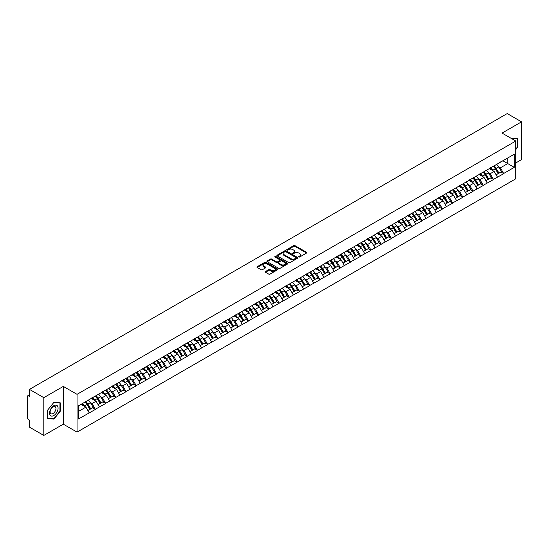 <?xml version="1.0" encoding="UTF-8"?>
<svg xmlns="http://www.w3.org/2000/svg" width="549" height="549" viewBox="0 0 549 549"><rect width="100%" height="100%" fill="white"/><g stroke="black" fill="none" stroke-linecap="round" stroke-linejoin="round"><path stroke-width="0.82" d="M298.828 256.987A0.638 0.364 0 0 0 299.727 256.987L306.548 253.041A0.906 0.522 0 0 0 306.816 252.67A0.906 0.522 0 0 0 306.548 252.3L294.985 245.629A0.906 0.522 0 0 0 293.701 245.629L286.88 249.569A0.638 0.364 0 0 0 287.779 250.09L288.664 249.575A2.91 1.681 0 0 1 292.775 249.575L293.736 250.131A2.91 1.681 0 0 1 294.587 251.318A2.91 1.681 0 0 1 293.736 252.506L292.85 253.014A0.638 0.364 0 0 0 293.749 253.535L294.635 253.027A2.91 1.681 0 0 1 298.745 253.027L299.706 253.583A2.91 1.681 0 0 1 300.557 254.77A2.91 1.681 0 0 1 299.706 255.958L298.828 256.465A0.638 0.364 0 0 0 298.828 256.987L298.828 256.465M265.51 271.508A0.906 0.522 0 0 0 265.242 271.879A0.906 0.522 0 0 0 265.51 272.249L268.756 274.123A0.906 0.522 0 0 0 270.039 274.123L277.616 269.744A0.906 0.522 0 0 0 277.883 269.374A0.906 0.522 0 0 0 277.616 269.003L266.059 262.333A0.906 0.522 0 0 0 264.769 262.333L257.193 266.704A0.906 0.522 0 0 0 256.925 267.075A0.906 0.522 0 0 0 257.193 267.452L261.111 269.71A0.906 0.522 0 0 0 262.395 269.71L265.641 267.837A0.906 0.522 0 0 0 265.901 267.466A0.906 0.522 0 0 0 265.641 267.095L263.698 265.977A2.429 1.4 0 0 1 262.985 264.982A2.429 1.4 0 0 1 264.481 263.685A2.429 1.4 0 0 1 267.13 263.994L274.74 268.386A2.429 1.4 0 0 1 275.454 269.374A2.429 1.4 0 0 1 273.951 270.671A2.429 1.4 0 0 1 271.309 270.369L270.039 269.634A0.906 0.522 0 0 0 268.756 269.634L265.51 271.508L265.51 272.249M63.307 386.407L43.803 397.661L29.481 389.385L507.221 113.568L521.55 121.837L502.054 133.091L515.792 141.024L77.045 394.333L63.307 386.407L63.307 424.178L77.045 432.111L77.045 394.333M288.726 262.594A0.906 0.522 0 0 0 290.009 262.594L297.585 258.215A0.906 0.522 0 0 0 297.853 257.845A0.906 0.522 0 0 0 297.585 257.474L286.029 250.804A0.906 0.522 0 0 0 284.746 250.804L277.163 255.175A0.906 0.522 0 0 0 276.902 255.546A0.906 0.522 0 0 0 277.163 255.916L288.726 262.594M275.207 257.124A0.638 0.364 0 0 1 275.852 257.213L275.852 256.458L287.601 263.239A0.906 0.522 0 0 1 287.868 263.609A0.906 0.522 0 0 1 287.601 263.98L280.024 268.358A0.906 0.522 0 0 1 278.741 268.358L267.178 261.681L267.178 260.94A0.906 0.522 0 0 0 266.917 261.31A0.906 0.522 0 0 0 267.178 261.681M267.178 260.94L270.424 259.066A0.906 0.522 0 0 1 271.707 259.066L276.394 261.777A0.906 0.522 0 0 0 277.677 261.777L279.832 260.535A0.906 0.522 0 0 0 280.1 260.164A0.906 0.522 0 0 0 279.832 259.794L274.953 256.973A0.638 0.364 0 0 1 275.852 256.458M77.045 432.111L515.792 178.802L515.792 141.024M85.068 402.019A6.197 3.582 -120 0 1 87.195 404.496L90.084 409.266L92.603 407.811L95.396 409.43L92.122 403.536L90.311 402.486M95.396 409.43L78.548 418.928L78.548 405.78L514.289 154.207L514.289 167.356L503.653 173.491L500.386 167.829L498.574 166.779M493.331 166.313A6.197 3.582 -120 0 1 495.452 168.79L498.341 173.559L500.86 172.105L503.653 173.491M503.653 173.717L493.448 179.386L490.175 173.717L488.363 172.674M483.127 172.201A6.197 3.582 -120 0 1 485.247 174.685L488.136 179.454L490.655 178L493.448 179.386M493.448 179.612L483.244 185.281L479.97 179.612L478.158 178.569M472.915 178.096A6.197 3.582 -120 0 1 475.043 180.573L477.932 185.349L480.45 183.894L483.244 185.281M483.244 185.507L473.039 191.169L469.766 185.507L467.954 184.457M462.711 183.99A6.197 3.582 -120 0 1 464.831 186.468L467.721 191.237L470.239 189.782L473.039 191.169M473.039 191.395L462.828 197.064L459.561 191.395L457.749 190.352M452.506 189.879A6.197 3.582 -120 0 1 454.627 192.363L457.516 197.132L460.035 195.677L462.828 197.064M462.828 197.29L452.623 202.958L449.35 197.29L447.538 196.247M442.295 195.773A6.197 3.582 -120 0 1 444.422 198.251L447.311 203.027L449.83 201.572L452.623 202.958M452.623 203.185L442.419 208.846L439.145 203.185L437.333 202.135M432.09 201.668A6.197 3.582 -120 0 1 434.211 204.146L437.1 208.915L439.625 207.46L442.419 208.846M442.419 209.073L432.207 214.741L428.941 209.073L427.129 208.03M421.886 207.556A6.197 3.582 -120 0 1 424.006 210.041L426.896 214.81L429.414 213.355L432.207 214.741M432.207 214.968L422.003 220.636L418.729 214.968L416.917 213.925M411.681 213.451A6.197 3.582 -120 0 1 413.802 215.929L416.691 220.705L419.21 219.25L422.003 220.636M422.003 220.863L411.798 226.524L408.525 220.863L406.713 219.813M401.47 219.346A6.197 3.582 -120 0 1 403.597 221.823L406.486 226.593L409.005 225.138L411.798 226.524M411.798 226.758L401.594 232.419L398.32 226.758L396.508 225.708M391.265 225.234A6.197 3.582 -120 0 1 393.386 227.718L396.275 232.488L398.794 231.033L401.594 232.419M401.594 232.646L391.382 238.314L388.116 232.646L386.304 231.603M381.061 231.129A6.197 3.582 -120 0 1 383.181 233.613L386.071 238.383L388.589 236.928L391.382 238.314M391.382 238.541L381.178 244.209L377.904 238.541L376.092 237.491M370.849 237.024A6.197 3.582 -120 0 1 372.977 239.501L375.866 244.271L378.385 242.816L381.178 244.209M381.178 244.435L370.973 250.097L367.7 244.435L365.888 243.385M360.645 242.912A6.197 3.582 -120 0 1 362.765 245.396L365.655 250.166L368.173 248.711L370.973 250.097M370.973 250.323L360.762 255.992L357.495 250.323L355.683 249.28M350.44 248.807A6.197 3.582 -120 0 1 352.561 251.291L355.45 256.06L357.969 254.606L360.762 255.992M360.762 256.218L350.557 261.887L347.284 256.218L345.472 255.168M340.236 254.702A6.197 3.582 -120 0 1 342.356 257.179L345.246 261.948L347.764 260.494L350.557 261.887M350.557 262.113L340.353 267.775L337.079 262.113L335.267 261.063M330.024 260.59A6.197 3.582 -120 0 1 332.152 263.074L335.041 267.843L337.56 266.389L340.353 267.775M340.353 268.001L330.148 273.67L326.875 268.001L325.063 266.958M319.82 266.485A6.197 3.582 -120 0 1 321.94 268.969L324.83 273.738L327.348 272.283L330.148 273.67M330.148 273.896L319.937 279.565L316.67 273.896L314.858 272.846M309.615 272.379A6.197 3.582 -120 0 1 311.736 274.857L314.625 279.626L317.144 278.178L319.937 279.565M319.937 279.791L309.732 285.453L306.459 279.791L304.647 278.741M299.404 278.268A6.197 3.582 -120 0 1 301.531 280.752L304.421 285.521L306.939 284.066L309.732 285.453M309.732 285.679L299.528 291.347L296.254 285.679L294.442 284.636M289.199 284.162A6.197 3.582 -120 0 1 291.32 286.647L294.209 291.416L296.728 289.961L299.528 291.347M299.528 291.574L289.316 297.242L286.05 291.574L284.238 290.524M278.995 290.057A6.197 3.582 -120 0 1 281.115 292.535L284.005 297.304L286.523 295.856L289.316 297.242M289.316 297.469L279.112 303.13L275.838 297.469L274.026 296.419M268.79 295.945A6.197 3.582 -120 0 1 270.911 298.43L273.8 303.199L276.319 301.744L279.112 303.13M279.112 303.357L268.907 309.025L265.634 303.357L263.822 302.314M258.579 301.84A6.197 3.582 -120 0 1 260.706 304.324L263.595 309.094L266.114 307.639L268.907 309.025M268.907 309.252L258.703 314.92L255.429 309.252L253.617 308.209M248.374 307.735A6.197 3.582 -120 0 1 250.495 310.212L253.384 314.982L255.903 313.534L258.703 314.92M258.703 315.147L248.491 320.808L245.225 315.147L243.406 314.097M238.17 313.623A6.197 3.582 -120 0 1 240.29 316.107L243.18 320.877L245.698 319.422L248.491 320.808M248.491 321.035L238.287 326.703L235.013 321.035L233.201 319.992M227.959 319.518A6.197 3.582 -120 0 1 230.086 322.002L232.975 326.772L235.494 325.317L238.287 326.703M238.287 326.93L228.082 332.598L224.809 326.93L222.997 325.886M217.754 325.413A6.197 3.582 -120 0 1 219.874 327.89L222.764 332.667L225.282 331.212L228.082 332.598M228.082 332.824L217.871 338.486L214.604 332.824L212.792 331.774M207.549 331.301A6.197 3.582 -120 0 1 209.67 333.785L212.559 338.555L215.078 337.1L217.871 338.486M217.871 338.712L207.666 344.381L204.393 338.712L202.581 337.669M197.345 337.196A6.197 3.582 -120 0 1 199.465 339.68L202.355 344.449L204.873 342.995L207.666 344.381M207.666 344.607L197.462 350.276L194.188 344.607L192.376 343.564M187.134 343.091A6.197 3.582 -120 0 1 189.261 345.568L192.15 350.344L194.669 348.889L197.462 350.276M197.462 350.502L187.257 356.164L183.984 350.502L182.172 349.452M176.929 348.986A6.197 3.582 -120 0 1 179.049 351.463L181.939 356.232L184.457 354.778L187.257 356.164M187.257 356.39L177.046 362.059L173.779 356.39L171.961 355.347M166.724 354.874A6.197 3.582 -120 0 1 168.845 357.358L171.734 362.127L174.253 360.672L177.046 362.059M177.046 362.285L166.841 367.954L163.568 362.285L161.756 361.242M156.513 360.768A6.197 3.582 -120 0 1 158.64 363.246L161.53 368.022L164.048 366.567L166.841 367.954M166.841 368.18L156.637 373.842L153.363 368.18L151.551 367.13M146.309 366.663A6.197 3.582 -120 0 1 148.429 369.141L151.318 373.91L153.837 372.455L156.637 373.842M156.637 374.068L146.425 379.736L143.159 374.068L141.347 373.025M136.104 372.551A6.197 3.582 -120 0 1 138.224 375.036L141.114 379.805L143.632 378.35L146.425 379.736M146.425 379.963L136.221 385.631L132.947 379.963L131.136 378.92M125.899 378.446A6.197 3.582 -120 0 1 128.02 380.924L130.909 385.7L133.428 384.245L136.221 385.631M136.221 385.858L126.016 391.519L122.743 385.858L120.931 384.808M115.688 384.341A6.197 3.582 -120 0 1 117.815 386.819L120.705 391.588L123.223 390.133L126.016 391.519M126.016 391.753L115.812 397.414L112.538 391.746L110.726 390.703M105.483 390.229A6.197 3.582 -120 0 1 107.604 392.713L110.493 397.483L113.012 396.028L115.812 397.414M115.812 397.641L105.6 403.309L102.334 397.641L100.515 396.598M95.279 396.124A6.197 3.582 -120 0 1 97.399 398.608L100.289 403.378L102.807 401.923L105.6 403.309M105.6 403.536L95.396 409.204M91.93 397.833L95.396 396.055M92.122 403.536L96.116 401.23L91.079 398.32M99.39 406.898L96.116 401.23M102.135 391.938L105.6 390.161M102.334 397.641L106.321 395.335L101.284 392.432M109.594 401.003L106.321 395.335M112.339 386.043L115.812 384.273M112.538 391.746L116.525 389.447L111.488 386.537M119.799 395.108L116.525 389.447M122.551 380.155L126.016 378.378M122.743 385.858L126.737 383.552L121.7 380.642M130.003 389.22L126.737 383.552M132.755 374.26L136.221 372.483M132.947 379.963L136.941 377.657L131.904 374.754M140.215 383.326L136.941 377.657M142.96 368.365L146.425 366.595M143.159 374.068L147.146 371.769L142.109 368.859M150.419 377.431L147.146 371.769M153.164 362.477L156.637 360.7M153.363 368.18L157.357 365.874L152.313 362.964M160.624 371.543L157.357 365.874M163.376 356.582L166.841 354.805M163.568 362.285L167.562 359.979L162.525 357.07M170.835 365.648L167.562 359.979M173.58 350.687L177.046 348.917M173.779 356.39L177.766 354.091L172.729 351.182M181.04 359.753L177.766 354.091M183.785 344.799L187.257 343.022M183.984 350.502L187.971 348.196L182.934 345.287M191.244 353.865L187.971 348.196M193.996 338.905L197.462 337.127M194.188 344.607L198.182 342.302L193.145 339.392M201.449 347.97L198.182 342.302M204.201 333.01L207.666 331.239M204.393 338.712L208.387 336.413L203.35 333.504M211.66 342.075L208.387 336.413M214.405 327.122L217.871 325.344M214.604 332.824L218.591 330.519L213.554 327.609M221.865 336.187L218.591 330.519M224.61 321.227L228.082 319.449M224.809 326.93L228.803 324.624L223.759 321.714M232.069 330.292L228.803 324.624M234.821 315.332L238.287 313.554M235.013 321.035L239.007 318.736L233.97 315.826M242.281 324.397L239.007 318.736M245.026 309.444L248.491 307.666M245.225 315.147L249.212 312.841L244.175 309.931M252.485 318.509L249.212 312.841M255.23 303.549L258.703 301.772M255.429 309.252L259.416 306.946L254.379 304.036M262.69 312.614L259.416 306.946M265.442 297.654L268.907 295.877M265.634 303.357L269.628 301.058L264.591 298.148M272.894 306.719L269.628 301.058M275.646 291.759L279.112 289.989M275.838 297.469L279.832 295.163L274.795 292.253M283.106 300.831L279.832 295.163M285.851 285.871L289.316 284.094M286.05 291.574L290.037 289.268L285 286.358M293.31 294.937L290.037 289.268M296.055 279.976L299.528 278.199M296.254 285.679L300.248 283.38L295.204 280.47M303.515 289.042L300.248 283.38M306.267 274.081L309.732 272.311M306.459 279.791L310.453 277.485L305.416 274.575M313.726 283.154L310.453 277.485M316.471 268.193L319.937 266.416M316.67 273.896L320.657 271.59L315.62 268.681M323.931 277.259L320.657 271.59M326.676 262.298L330.148 260.521M326.875 268.001L330.862 265.695L325.825 262.793M334.135 271.364L330.862 265.695M336.887 256.404L340.353 254.633M337.079 262.113L341.073 259.807L336.036 256.898M344.34 265.469L341.073 259.807M347.092 250.516L350.557 248.738M347.284 256.218L351.278 253.913L346.241 251.003M354.551 259.581L351.278 253.913M357.296 244.621L360.762 242.843M357.495 250.323L361.482 248.018L356.445 245.115M364.756 253.686L361.482 248.018M367.501 238.726L370.973 236.955M367.7 244.435L371.694 242.13L366.65 239.22M374.96 247.791L371.694 242.13M377.712 232.838L381.178 231.06M377.904 238.541L381.898 236.235L376.861 233.325M385.172 241.903L381.898 236.235M387.917 226.943L391.382 225.165M388.116 232.646L392.103 230.34L387.066 227.437M395.376 236.008L392.103 230.34M398.121 221.048L401.594 219.277M398.32 226.758L402.307 224.452L397.27 221.542M405.581 230.113L402.307 224.452M408.332 215.16L411.798 213.383M408.525 220.863L412.519 218.557L407.482 215.647M415.785 224.225L412.519 218.557M418.537 209.265L422.003 207.488M418.729 214.968L422.723 212.662L417.686 209.759M425.997 218.33L422.723 212.662M428.742 203.37L432.207 201.6M428.941 209.073L432.928 206.774L427.891 203.864M436.201 212.436L432.928 206.774M438.946 197.482L442.419 195.705M439.145 203.185L443.139 200.879L438.095 197.969M446.406 206.548L443.139 200.879M449.157 191.587L452.623 189.81M449.35 197.29L453.344 194.984L448.307 192.081M456.617 200.653L453.344 194.984M459.362 185.692L462.828 183.922M459.561 191.395L463.548 189.096L458.511 186.186M466.822 194.758L463.548 189.096M469.567 179.804L473.039 178.027M469.766 185.507L473.753 183.201L468.716 180.292M477.026 188.87L473.753 183.201M479.778 173.909L483.244 172.132M479.97 179.612L483.964 177.306L478.927 174.397M487.231 182.975L483.964 177.306M489.983 168.015L493.448 166.244M490.175 173.717L494.169 171.418L489.132 168.509M497.442 177.08L494.169 171.418M500.187 162.127L503.653 160.349M500.386 167.829L507.743 163.575L507.743 157.988L514.289 154.207M502.905 160.782L514.289 167.356M515.792 162.936L521.55 159.615L521.55 121.837M43.803 397.661L43.803 435.432L29.481 427.163L29.481 420.102L28.431 419.491A1.386 0.803 -120 0 1 27.45 417.796L27.45 396.412A1.386 0.803 -120 0 1 27.738 395.781A1.386 0.803 -120 0 1 28.431 395.85L29.481 396.453L29.481 389.385M43.803 435.432L63.307 424.178M78.548 411.373L85.912 407.125L81.067 404.325M89.178 412.786L85.912 407.125M515.792 149.548L517.721 147.146L517.721 138.725L511.222 138.389L517.398 138.897L517.398 147.05L515.792 149.047M60.26 402.836L53.946 402.273L47.633 410.13L47.633 418.544L53.946 419.113L60.26 411.256L60.26 402.836M299.081 257.076L299.706 256.712A2.91 1.681 0 0 0 300.557 255.525L300.557 254.77M294.587 251.318L294.587 252.073A2.91 1.681 0 0 1 293.736 253.261L293.104 253.624M306.548 252.3L306.548 253.041L294.985 246.384A0.906 0.522 0 0 0 293.701 246.384L287.134 250.179M297.579 258.222L286.029 251.559A0.906 0.522 0 0 0 284.746 251.559L277.176 255.923M295.98 258.105A0.638 0.364 0 0 0 295.98 257.584L285.837 251.73A0.638 0.364 0 0 0 284.938 251.73L284.005 252.266A2.91 1.681 0 0 0 283.154 253.453A2.91 1.681 0 0 0 284.005 254.64L290.943 258.641A2.91 1.681 0 0 0 295.053 258.641L295.98 258.105L295.98 258.86A0.638 0.364 0 0 0 296.172 258.6L296.172 257.845M283.154 253.453L283.154 254.208A2.91 1.681 0 0 0 284.005 255.395L284.005 254.64M295.98 258.86L295.053 259.396A2.91 1.681 0 0 1 290.943 259.396L284.005 255.395M267.191 261.688L270.424 259.828L270.424 259.066M280.1 260.164L280.1 260.919A0.906 0.522 0 0 1 279.832 261.29L277.677 262.532A0.906 0.522 0 0 1 276.394 262.532L271.707 259.828A0.906 0.522 0 0 0 270.424 259.828M275.852 257.213L287.587 263.987M281.26 264.584A2.429 1.4 0 0 0 283.908 264.886A2.429 1.4 0 0 0 285.405 263.595A2.429 1.4 0 0 0 284.698 262.6L282.014 261.056A0.906 0.522 0 0 0 280.731 261.056L278.576 262.298A0.906 0.522 0 0 0 278.316 262.669A0.906 0.522 0 0 0 278.576 263.04L281.26 264.584L281.26 265.339A2.429 1.4 0 0 0 283.908 265.647A2.429 1.4 0 0 0 285.405 264.35L285.405 263.595M278.316 262.669L278.316 263.424A0.906 0.522 0 0 0 278.576 263.794L278.576 263.04M281.26 265.339L278.576 263.794M275.454 269.374L275.454 270.135A2.429 1.4 0 0 1 273.951 271.426A2.429 1.4 0 0 1 271.309 271.124L270.039 270.389A0.906 0.522 0 0 0 268.756 270.389L265.524 272.256M262.985 264.982L262.985 265.737A2.429 1.4 0 0 0 263.698 266.732L263.698 265.977M265.627 267.843L263.698 266.732M277.602 269.758L266.059 263.088A0.906 0.522 0 0 0 264.769 263.088L257.207 267.459L257.193 266.704M53.28 418.722L53.946 419.113M496.653 164.391A7.59 4.378 60 0 1 498.643 166.889L496.124 168.344A7.59 4.378 -120 0 0 494.134 165.846M496.124 168.344L499.014 173.12L501.532 171.665L498.643 166.889M498.341 173.559L499.014 173.12M500.86 172.105L501.532 171.665M489.797 168.124A6.197 3.582 60 0 1 491.506 169.881M490.765 167.788A7.59 4.378 60 0 1 492.755 170.293L493.036 170.76M496.138 174.829L498.163 173.608L495.273 168.838A7.59 4.378 -120 0 0 493.283 166.34M498.163 173.608L496.118 174.788M486.448 170.286A7.59 4.378 60 0 1 488.432 172.784L485.913 174.239A7.59 4.378 -120 0 0 483.93 171.741M485.913 174.239L488.802 179.008L491.321 177.553L488.432 172.784M488.136 179.454L488.802 179.008M490.655 178L491.321 177.553M479.586 174.019A6.197 3.582 60 0 1 481.301 175.769M480.56 173.683A7.59 4.378 60 0 1 482.544 176.188L482.832 176.654M485.934 180.724L487.951 179.502L485.062 174.733A7.59 4.378 -120 0 0 483.079 172.228M487.951 179.502L485.906 180.683M476.237 176.174A7.59 4.378 60 0 1 478.227 178.679L475.709 180.134A7.59 4.378 -120 0 0 473.718 177.629M475.709 180.134L478.598 184.903L481.116 183.448L478.227 178.679M477.932 185.349L478.598 184.903M480.45 183.894L481.116 183.448M469.381 179.907A6.197 3.582 60 0 1 471.09 181.664M470.349 179.578A7.59 4.378 60 0 1 472.339 182.076L472.62 182.549M475.729 186.619L477.747 185.39L474.858 180.621A7.59 4.378 -120 0 0 472.867 178.123M477.747 185.39L475.702 186.571M466.032 182.069A7.59 4.378 60 0 1 468.023 184.567L465.504 186.022A7.59 4.378 -120 0 0 463.514 183.524M465.504 186.022L468.393 190.798L470.912 189.343L468.023 184.567M467.721 191.237L468.393 190.798M470.239 189.782L470.912 189.343M459.177 185.802A6.197 3.582 60 0 1 460.886 187.559M460.144 185.473A7.59 4.378 60 0 1 462.134 187.971L462.416 188.437M465.525 192.507L467.542 191.285L464.653 186.516A7.59 4.378 -120 0 0 462.663 184.018M467.542 191.285L465.497 192.466M455.828 187.964A7.59 4.378 60 0 1 457.811 190.462L455.293 191.917A7.59 4.378 -120 0 0 453.309 189.419M455.293 191.917L458.182 196.686L460.7 195.231L457.811 190.462M457.516 197.132L458.182 196.686M460.035 195.677L460.7 195.231M448.972 191.697A6.197 3.582 60 0 1 450.681 193.447M449.94 191.361A7.59 4.378 60 0 1 451.923 193.866L452.211 194.332M455.313 198.402L457.331 197.18L454.442 192.411A7.59 4.378 -120 0 0 452.458 189.906M457.331 197.18L455.293 198.361M445.616 193.852A7.59 4.378 60 0 1 447.607 196.357L445.088 197.812A7.59 4.378 -120 0 0 443.098 195.307M445.088 197.812L447.977 202.581L450.496 201.126L447.607 196.357M447.311 203.027L447.977 202.581M449.83 201.572L450.496 201.126M438.761 197.585A6.197 3.582 60 0 1 440.47 199.342M439.728 197.256A7.59 4.378 60 0 1 441.719 199.754L442.007 200.227M445.109 204.297L447.126 203.068L444.237 198.299A7.59 4.378 -120 0 0 442.247 195.801M447.126 203.068L445.081 204.249M516.993 138.657L517.398 138.897M50.131 415.202A6.012 3.472 120 0 0 55.943 413.644A6.012 3.472 120 0 0 57.501 406.034A6.012 3.472 120 0 0 51.688 407.591A6.012 3.472 120 0 0 50.131 415.202M50.522 413.308A4.117 2.374 120 0 0 50.982 413.733A4.117 2.374 120 0 0 54.818 411.812A4.117 2.374 120 0 0 55.566 407.035A4.117 2.374 120 0 0 55.099 406.603A4.117 2.374 120 0 0 51.27 408.525A4.117 2.374 120 0 0 50.522 413.308M53.816 402.458L59.937 403.007L59.937 411.167L53.816 418.77L47.701 418.228L47.701 410.069L53.816 402.458M59.532 402.774L59.937 403.007M435.412 199.747A7.59 4.378 60 0 1 437.402 202.252L434.883 203.7A7.59 4.378 -120 0 0 432.893 201.202M434.883 203.7L437.773 208.476L440.291 207.021L437.402 202.252M437.1 208.915L437.773 208.476M439.625 207.46L440.291 207.021M428.556 203.48A6.197 3.582 60 0 1 430.265 205.237M429.524 203.151A7.59 4.378 60 0 1 431.514 205.649L431.795 206.115M434.904 210.185L436.922 208.963L434.033 204.194A7.59 4.378 -120 0 0 432.042 201.696M436.922 208.963L434.877 210.143M425.207 205.642A7.59 4.378 60 0 1 427.197 208.14L424.679 209.594A7.59 4.378 -120 0 0 422.689 207.097M424.679 209.594L427.568 214.364L430.087 212.909L427.197 208.14M426.896 214.81L427.568 214.364M429.414 213.355L430.087 212.909M418.352 209.375A6.197 3.582 60 0 1 420.06 211.125M419.319 209.039A7.59 4.378 60 0 1 421.309 211.543L421.591 212.01M424.693 216.08L426.717 214.858L423.828 210.089A7.59 4.378 -120 0 0 421.838 207.584M426.717 214.858L424.672 216.038M415.003 211.537A7.59 4.378 60 0 1 416.986 214.035L414.468 215.489A7.59 4.378 -120 0 0 412.484 212.985M414.468 215.489L417.357 220.259L419.875 218.804L416.986 214.035M416.691 220.705L417.357 220.259M419.21 219.25L419.875 218.804M408.14 215.263A6.197 3.582 60 0 1 409.856 217.02M409.115 214.934A7.59 4.378 60 0 1 411.098 217.431L411.386 217.905M414.488 221.974L416.506 220.746L413.617 215.977A7.59 4.378 -120 0 0 411.633 213.479M416.506 220.746L414.461 221.926M404.791 217.425A7.59 4.378 60 0 1 406.782 219.929L404.263 221.377A7.59 4.378 -120 0 0 402.273 218.879M404.263 221.377L407.152 226.154L409.671 224.699L406.782 219.929M406.486 226.593L407.152 226.154M409.005 225.138L409.671 224.699M397.936 221.158A6.197 3.582 60 0 1 399.645 222.915M398.903 220.828A7.59 4.378 60 0 1 400.894 223.326L401.175 223.793M404.284 227.869L406.301 226.641L403.412 221.871A7.59 4.378 -120 0 0 401.422 219.374M406.301 226.641L404.256 227.821M394.587 223.319A7.59 4.378 60 0 1 396.577 225.817L394.058 227.272A7.59 4.378 -120 0 0 392.068 224.774M394.058 227.272L396.948 232.042L399.466 230.587L396.577 225.817M396.275 232.488L396.948 232.042M398.794 231.033L399.466 230.587M387.731 227.053A6.197 3.582 60 0 1 389.44 228.803M388.699 226.716A7.59 4.378 60 0 1 390.689 229.221L390.97 229.688M394.079 233.757L396.097 232.536L393.208 227.766A7.59 4.378 -120 0 0 391.217 225.262M396.097 232.536L394.052 233.716M384.382 229.214A7.59 4.378 60 0 1 386.366 231.712L383.847 233.167A7.59 4.378 -120 0 0 381.864 230.662M383.847 233.167L386.736 237.937L389.255 236.482L386.366 231.712M386.071 238.383L386.736 237.937M388.589 236.928L389.255 236.482M377.527 232.941A6.197 3.582 60 0 1 379.235 234.698M378.494 232.611A7.59 4.378 60 0 1 380.478 235.109L380.766 235.583M383.868 239.652L385.885 238.431L382.996 233.654A7.59 4.378 -120 0 0 381.013 231.156M385.885 238.431L383.847 239.604M374.171 235.102A7.59 4.378 60 0 1 376.161 237.607L373.643 239.062A7.59 4.378 -120 0 0 371.652 236.557M373.643 239.062L376.532 243.831L379.05 242.377L376.161 237.607M375.866 244.271L376.532 243.831M378.385 242.816L379.05 242.377M367.315 238.836A6.197 3.582 60 0 1 369.024 240.592M368.283 238.506A7.59 4.378 60 0 1 370.273 241.004L370.561 241.478M373.663 245.547L375.681 244.319L372.792 239.549A7.59 4.378 -120 0 0 370.801 237.051M375.681 244.319L373.636 245.499M363.966 240.997A7.59 4.378 60 0 1 365.957 243.495L363.438 244.95A7.59 4.378 -120 0 0 361.448 242.452M363.438 244.95L366.327 249.72L368.846 248.265L365.957 243.495M365.655 250.166L366.327 249.72M368.173 248.711L368.846 248.265M357.111 244.73A6.197 3.582 60 0 1 358.82 246.48M358.078 244.394A7.59 4.378 60 0 1 360.069 246.899L360.35 247.366M363.459 251.435L365.476 250.214L362.587 245.444A7.59 4.378 -120 0 0 360.597 242.939M365.476 250.214L363.431 251.394M353.762 246.892A7.59 4.378 60 0 1 355.752 249.39L353.233 250.845A7.59 4.378 -120 0 0 351.243 248.347M353.233 250.845L356.123 255.614L358.641 254.16L355.752 249.39M355.45 256.06L356.123 255.614M357.969 254.606L358.641 254.16M346.906 250.619A6.197 3.582 60 0 1 348.615 252.375M347.874 250.289A7.59 4.378 60 0 1 349.864 252.787L350.145 253.261M353.247 257.33L355.272 256.108L352.383 251.332A7.59 4.378 -120 0 0 350.392 248.834M355.272 256.108L353.227 257.289M343.557 252.78A7.59 4.378 60 0 1 345.541 255.285L343.022 256.74A7.59 4.378 -120 0 0 341.032 254.235M343.022 256.74L345.911 261.509L348.43 260.054L345.541 255.285M345.246 261.948L345.911 261.509M347.764 260.494L348.43 260.054M336.695 256.513A6.197 3.582 60 0 1 338.41 258.27M337.662 256.184A7.59 4.378 60 0 1 339.653 258.682L339.941 259.155M343.043 263.225L345.06 261.997L342.171 257.227A7.59 4.378 -120 0 0 340.188 254.729M345.06 261.997L343.015 263.177M333.346 258.675A7.59 4.378 60 0 1 335.336 261.173L332.818 262.628A7.59 4.378 -120 0 0 330.827 260.13M332.818 262.628L335.707 267.397L338.225 265.942L335.336 261.173M335.041 267.843L335.707 267.397M337.56 266.389L338.225 265.942M326.49 262.408A6.197 3.582 60 0 1 328.199 264.158M327.458 262.072A7.59 4.378 60 0 1 329.448 264.577L329.729 265.043M332.838 269.113L334.856 267.891L331.967 263.122A7.59 4.378 -120 0 0 329.976 260.617M334.856 267.891L332.811 269.072M323.141 264.57A7.59 4.378 60 0 1 325.132 267.068L322.613 268.523A7.59 4.378 -120 0 0 320.623 266.025M322.613 268.523L325.502 273.292L328.021 271.837L325.132 267.068M324.83 273.738L325.502 273.292M327.348 272.283L328.021 271.837M316.286 268.296A6.197 3.582 60 0 1 317.995 270.053M317.253 267.967A7.59 4.378 60 0 1 319.243 270.465L319.525 270.938M322.634 275.008L324.651 273.786L321.762 269.01A7.59 4.378 -120 0 0 319.772 266.512M324.651 273.786L322.606 274.967M312.937 270.458A7.59 4.378 60 0 1 314.92 272.963L312.402 274.418A7.59 4.378 -120 0 0 310.418 271.913M312.402 274.418L315.291 279.187L317.809 277.732L314.92 272.963M314.625 279.626L315.291 279.187M317.144 278.178L317.809 277.732M306.081 274.191A6.197 3.582 60 0 1 307.79 275.948M307.049 273.862A7.59 4.378 60 0 1 309.032 276.36L309.32 276.833M312.422 280.903L314.44 279.674L311.551 274.905A7.59 4.378 -120 0 0 309.567 272.407M314.44 279.674L312.402 280.855M302.725 276.353A7.59 4.378 60 0 1 304.716 278.851L302.197 280.306A7.59 4.378 -120 0 0 300.207 277.808M302.197 280.306L305.086 285.075L307.605 283.62L304.716 278.851M304.421 285.521L305.086 285.075M306.939 284.066L307.605 283.62M295.87 280.086A6.197 3.582 60 0 1 297.579 281.836M296.837 279.75A7.59 4.378 60 0 1 298.828 282.255L299.116 282.721M302.218 286.791L304.235 285.569L301.346 280.8A7.59 4.378 -120 0 0 299.356 278.295M304.235 285.569L302.19 286.75M292.521 282.248A7.59 4.378 60 0 1 294.511 284.746L291.993 286.201A7.59 4.378 -120 0 0 290.002 283.703M291.993 286.201L294.882 290.97L297.4 289.515L294.511 284.746M294.209 291.416L294.882 290.97M296.728 289.961L297.4 289.515M285.665 285.974A6.197 3.582 60 0 1 287.374 287.731M286.633 285.645A7.59 4.378 60 0 1 288.623 288.143L288.904 288.616M292.013 292.686L294.031 291.464L291.142 286.688A7.59 4.378 -120 0 0 289.151 284.19M294.031 291.464L291.986 292.644M282.316 288.136A7.59 4.378 60 0 1 284.307 290.641L281.788 292.095A7.59 4.378 -120 0 0 279.798 289.591M281.788 292.095L284.677 296.865L287.196 295.41L284.307 290.641M284.005 297.304L284.677 296.865M286.523 295.856L287.196 295.41M275.461 291.869A6.197 3.582 60 0 1 277.17 293.626M276.428 291.54A7.59 4.378 60 0 1 278.418 294.038L278.7 294.511M281.802 298.581L283.826 297.352L280.937 292.583A7.59 4.378 -120 0 0 278.947 290.085M283.826 297.352L281.781 298.532M272.112 294.031A7.59 4.378 60 0 1 274.095 296.529L271.577 297.983A7.59 4.378 -120 0 0 269.586 295.486M271.577 297.983L274.466 302.753L276.984 301.305L274.095 296.529M273.8 303.199L274.466 302.753M276.319 301.744L276.984 301.305M265.249 297.764A6.197 3.582 60 0 1 266.965 299.514M266.217 297.428A7.59 4.378 60 0 1 268.207 299.932L268.495 300.399M271.597 304.469L273.615 303.247L270.726 298.478A7.59 4.378 -120 0 0 268.742 295.973M273.615 303.247L271.57 304.427M261.9 299.926A7.59 4.378 60 0 1 263.891 302.424L261.372 303.878A7.59 4.378 -120 0 0 259.382 301.38M261.372 303.878L264.261 308.648L266.78 307.193L263.891 302.424M263.595 309.094L264.261 308.648M266.114 307.639L266.78 307.193M255.045 303.659A6.197 3.582 60 0 1 256.754 305.409M256.012 303.322A7.59 4.378 60 0 1 258.003 305.82L258.284 306.294M261.393 310.363L263.41 309.142L260.521 304.372A7.59 4.378 -120 0 0 258.531 301.868M263.41 309.142L261.365 310.322M251.696 305.814A7.59 4.378 60 0 1 253.686 308.318L251.168 309.773A7.59 4.378 -120 0 0 249.177 307.268M251.168 309.773L254.057 314.543L256.575 313.088L253.686 308.318M253.384 314.982L254.057 314.543M255.903 313.534L256.575 313.088M244.84 309.547A6.197 3.582 60 0 1 246.549 311.304M245.808 309.217A7.59 4.378 60 0 1 247.798 311.715L248.079 312.189M251.188 316.258L253.206 315.03L250.317 310.26A7.59 4.378 -120 0 0 248.326 307.763M253.206 315.03L251.161 316.21M241.491 311.708A7.59 4.378 60 0 1 243.475 314.206L240.956 315.661A7.59 4.378 -120 0 0 238.973 313.163M240.956 315.661L243.845 320.431L246.364 318.983L243.475 314.206M243.18 320.877L243.845 320.431M245.698 319.422L246.364 318.983M234.629 315.442A6.197 3.582 60 0 1 236.344 317.192M235.603 315.105A7.59 4.378 60 0 1 237.587 317.61L237.875 318.077M240.977 322.146L242.994 320.925L240.105 316.155A7.59 4.378 -120 0 0 238.122 313.657M242.994 320.925L240.956 322.105M231.28 317.603A7.59 4.378 60 0 1 233.27 320.101L230.752 321.556A7.59 4.378 -120 0 0 228.761 319.058M230.752 321.556L233.641 326.326L236.159 324.871L233.27 320.101M232.975 326.772L233.641 326.326M235.494 325.317L236.159 324.871M224.424 321.337A6.197 3.582 60 0 1 226.133 323.087M225.392 321A7.59 4.378 60 0 1 227.382 323.498L227.67 323.972M230.772 328.041L232.79 326.82L229.901 322.05A7.59 4.378 -120 0 0 227.91 319.545M232.79 326.82L230.745 328M221.075 323.491A7.59 4.378 60 0 1 223.066 325.996L220.547 327.451A7.59 4.378 -120 0 0 218.557 324.946M220.547 327.451L223.436 332.22L225.955 330.766L223.066 325.996M222.764 332.667L223.436 332.22M225.282 331.212L225.955 330.766M214.22 327.225A6.197 3.582 60 0 1 215.929 328.981M215.187 326.895A7.59 4.378 60 0 1 217.178 329.393L217.459 329.867M220.568 333.936L222.585 332.708L219.696 327.938A7.59 4.378 -120 0 0 217.706 325.44M222.585 332.708L220.54 333.888M210.871 329.386A7.59 4.378 60 0 1 212.861 331.884L210.336 333.339A7.59 4.378 -120 0 0 208.352 330.841M210.336 333.339L213.232 338.109L215.75 336.661L212.861 331.884M212.559 338.555L213.232 338.109M215.078 337.1L215.75 336.661M204.015 333.119A6.197 3.582 60 0 1 205.724 334.876M204.983 332.783A7.59 4.378 60 0 1 206.966 335.288L207.254 335.755M210.356 339.824L212.381 338.603L209.492 333.833A7.59 4.378 -120 0 0 207.501 331.335M212.381 338.603L210.336 339.783M200.666 335.281A7.59 4.378 60 0 1 202.65 337.779L200.131 339.234A7.59 4.378 -120 0 0 198.141 336.736M200.131 339.234L203.02 344.003L205.539 342.549L202.65 337.779M202.355 344.449L203.02 344.003M204.873 342.995L205.539 342.549M193.804 339.014A6.197 3.582 60 0 1 195.519 340.764M194.771 338.678A7.59 4.378 60 0 1 196.762 341.183L197.05 341.65M200.152 345.719L202.169 344.498L199.28 339.728A7.59 4.378 -120 0 0 197.297 337.223M202.169 344.498L200.124 345.678M190.455 341.169A7.59 4.378 60 0 1 192.445 343.674L189.927 345.129A7.59 4.378 -120 0 0 187.936 342.624M189.927 345.129L192.816 349.898L195.334 348.443L192.445 343.674M192.15 350.344L192.816 349.898M194.669 348.889L195.334 348.443M183.599 344.902A6.197 3.582 60 0 1 185.308 346.659M184.567 344.573A7.59 4.378 60 0 1 186.557 347.071L186.838 347.544M189.947 351.614L191.965 350.386L189.076 345.616A7.59 4.378 -120 0 0 187.085 343.118M191.965 350.386L189.92 351.566M180.25 347.064A7.59 4.378 60 0 1 182.241 349.562L179.722 351.017A7.59 4.378 -120 0 0 177.732 348.519M179.722 351.017L182.611 355.793L185.13 354.338L182.241 349.562M181.939 356.232L182.611 355.793M184.457 354.778L185.13 354.338M173.395 350.797A6.197 3.582 60 0 1 175.104 352.554M174.362 350.468A7.59 4.378 60 0 1 176.353 352.966L176.634 353.432M179.743 357.502L181.76 356.28L178.871 351.511A7.59 4.378 -120 0 0 176.881 349.013M181.76 356.28L179.715 357.461M170.046 352.959A7.59 4.378 60 0 1 172.029 355.457L169.511 356.912A7.59 4.378 -120 0 0 167.527 354.414M169.511 356.912L172.4 361.681L174.918 360.226L172.029 355.457M171.734 362.127L172.4 361.681M174.253 360.672L174.918 360.226M163.183 356.692A6.197 3.582 60 0 1 164.899 358.442M164.158 356.356A7.59 4.378 60 0 1 166.141 358.861L166.429 359.327M169.531 363.397L171.549 362.175L168.66 357.406A7.59 4.378 -120 0 0 166.676 354.901M171.549 362.175L169.511 363.356M159.834 358.847A7.59 4.378 60 0 1 161.825 361.352L159.306 362.807A7.59 4.378 -120 0 0 157.316 360.302M159.306 362.807L162.195 367.576L164.714 366.121L161.825 361.352M161.53 368.022L162.195 367.576M164.048 366.567L164.714 366.121M152.979 362.58A6.197 3.582 60 0 1 154.688 364.337M153.946 362.251A7.59 4.378 60 0 1 155.937 364.749L156.225 365.222M159.327 369.292L161.344 368.063L158.455 363.294A7.59 4.378 -120 0 0 156.465 360.796M161.344 368.063L159.299 369.244M149.63 364.742A7.59 4.378 60 0 1 151.62 367.247L149.102 368.695A7.59 4.378 -120 0 0 147.111 366.197M149.102 368.695L151.991 373.471L154.509 372.016L151.62 367.247M151.318 373.91L151.991 373.471M153.837 372.455L154.509 372.016M142.774 368.475A6.197 3.582 60 0 1 144.483 370.232M143.742 368.146A7.59 4.378 60 0 1 145.732 370.644L146.013 371.11M149.122 375.18L151.14 373.958L148.251 369.189A7.59 4.378 -120 0 0 146.26 366.691M151.14 373.958L149.095 375.139M139.425 370.637A7.59 4.378 60 0 1 141.416 373.135L138.89 374.59A7.59 4.378 -120 0 0 136.907 372.092M138.89 374.59L141.779 379.359L144.305 377.904L141.416 373.135M141.114 379.805L141.779 379.359M143.632 378.35L144.305 377.904M132.57 374.37A6.197 3.582 60 0 1 134.279 376.12M133.537 374.034A7.59 4.378 60 0 1 135.521 376.539L135.809 377.005M138.911 381.075L140.935 379.853L138.046 375.084A7.59 4.378 -120 0 0 136.056 372.579M140.935 379.853L138.89 381.033M129.214 376.532A7.59 4.378 60 0 1 131.204 379.03L128.686 380.484A7.59 4.378 -120 0 0 126.695 377.98M128.686 380.484L131.575 385.254L134.093 383.799L131.204 379.03M130.909 385.7L131.575 385.254M133.428 384.245L134.093 383.799M122.358 380.258A6.197 3.582 60 0 1 124.067 382.015M123.326 379.929A7.59 4.378 60 0 1 125.316 382.427L125.604 382.9M128.706 386.97L130.724 385.741L127.835 380.972A7.59 4.378 -120 0 0 125.851 378.474M130.724 385.741L128.679 386.921M119.009 382.42A7.59 4.378 60 0 1 121 384.924L118.481 386.372A7.59 4.378 -120 0 0 116.491 383.875M118.481 386.372L121.37 391.149L123.889 389.694L121 384.924M120.705 391.588L121.37 391.149M123.223 390.133L123.889 389.694M112.154 386.153A6.197 3.582 60 0 1 113.863 387.91M113.121 385.823A7.59 4.378 60 0 1 115.112 388.321L115.393 388.788M118.502 392.858L120.519 391.636L117.63 386.867A7.59 4.378 -120 0 0 115.64 384.369M120.519 391.636L118.474 392.816M108.805 388.315A7.59 4.378 60 0 1 110.795 390.813L108.277 392.267A7.59 4.378 -120 0 0 106.286 389.769M108.277 392.267L111.166 397.037L113.684 395.582L110.795 390.813M110.493 397.483L111.166 397.037M113.012 396.028L113.684 395.582M101.949 392.048A6.197 3.582 60 0 1 103.658 393.798M102.917 391.712A7.59 4.378 60 0 1 104.907 394.216L105.188 394.683M108.29 398.752L110.315 397.531L107.426 392.761A7.59 4.378 -120 0 0 105.435 390.257M110.315 397.531L108.27 398.711M98.6 394.209A7.59 4.378 60 0 1 100.584 396.707L98.065 398.162A7.59 4.378 -120 0 0 96.082 395.657M98.065 398.162L100.954 402.932L103.473 401.477L100.584 396.707M100.289 403.378L100.954 402.932M102.807 401.923L103.473 401.477M91.738 397.936A6.197 3.582 60 0 1 93.454 399.693M92.712 397.606A7.59 4.378 60 0 1 94.696 400.104L94.984 400.578M98.086 404.647L100.103 403.426L97.214 398.649A7.59 4.378 -120 0 0 95.231 396.152M100.103 403.426L98.065 404.599M88.389 400.097A7.59 4.378 60 0 1 90.379 402.602L87.861 404.05A7.59 4.378 -120 0 0 85.87 401.552M87.861 404.05L90.75 408.827L93.268 407.372L90.379 402.602M90.084 409.266L90.75 408.827M92.603 407.811L93.268 407.372M81.698 403.961A6.197 3.582 60 0 1 83.242 405.587M82.501 403.501A7.59 4.378 60 0 1 84.491 405.999L84.779 406.473M87.881 410.542L89.899 409.314L87.01 404.544A7.59 4.378 -120 0 0 85.02 402.046M89.899 409.314L87.854 410.494M29.481 395.246L28.431 395.85M299.706 256.712L299.706 255.958M292.85 253.535L292.85 253.014M293.736 253.261L293.736 252.506M286.88 250.09L286.88 249.569M293.701 246.384L293.701 245.629M294.985 246.384L294.985 245.629M277.163 255.916L277.163 255.175M284.746 251.559L284.746 250.804M286.029 251.559L286.029 250.804M297.585 258.215L297.585 257.474M290.943 259.396L290.943 258.641M295.053 259.396L295.053 258.641M271.707 259.828L271.707 259.066M276.394 262.532L276.394 261.777M277.677 262.532L277.677 261.777M279.832 261.29L279.832 260.535M287.601 263.98L287.601 263.239M268.756 270.389L268.756 269.634M270.039 270.389L270.039 269.634M271.309 271.124L271.309 270.369M265.641 267.837L265.641 267.095M264.769 263.088L264.769 262.333M266.059 263.088L266.059 262.333M277.616 269.744L277.616 269.003M495.273 168.838L492.755 170.293M485.062 174.733L482.544 176.188M474.858 180.621L472.339 182.076M464.653 186.516L462.134 187.971M454.442 192.411L451.923 193.866M444.237 198.299L441.719 199.754M434.033 204.194L431.514 205.649M423.828 210.089L421.309 211.543M413.617 215.977L411.098 217.431M403.412 221.871L400.894 223.326M393.208 227.766L390.689 229.221M382.996 233.654L380.478 235.109M372.792 239.549L370.273 241.004M362.587 245.444L360.069 246.899M352.383 251.332L349.864 252.787M342.171 257.227L339.653 258.682M331.967 263.122L329.448 264.577M321.762 269.01L319.243 270.465M311.551 274.905L309.032 276.36M301.346 280.8L298.828 282.255M291.142 286.688L288.623 288.143M280.937 292.583L278.418 294.038M270.726 298.478L268.207 299.932M260.521 304.372L258.003 305.82M250.317 310.26L247.798 311.715M240.105 316.155L237.587 317.61M229.901 322.05L227.382 323.498M219.696 327.938L217.178 329.393M209.492 333.833L206.966 335.288M199.28 339.728L196.762 341.183M189.076 345.616L186.557 347.071M178.871 351.511L176.353 352.966M168.66 357.406L166.141 358.861M158.455 363.294L155.937 364.749M148.251 369.189L145.732 370.644M138.046 375.084L135.521 376.539M127.835 380.972L125.316 382.427M117.63 386.867L115.112 388.321M107.426 392.761L104.907 394.216M97.214 398.649L94.696 400.104M87.01 404.544L84.491 405.999M29.481 394.772L27.738 395.781"/></g></svg>
